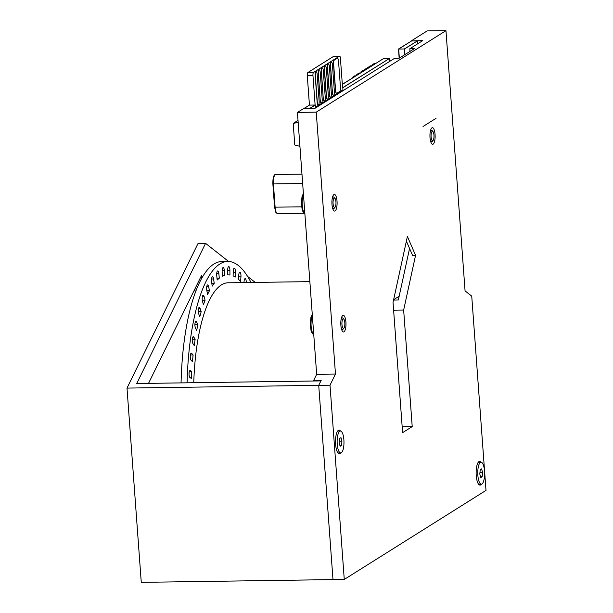 <?xml version="1.0" encoding="UTF-8"?>
<svg xmlns="http://www.w3.org/2000/svg" width="613" height="613" viewBox="0 0 613 613"><rect width="100%" height="100%" fill="white"/><g stroke="black" fill="none" stroke-linecap="round" stroke-linejoin="round"><path stroke-width="0.92" d="M313.71 381.002L313.664 380.428L321.189 380.321L318.722 385.339L332.989 579.599L344.268 579.438L486.002 490.392L471.734 296.133L465.068 290.891L445.957 30.65L316.239 112.148L335.472 374.053L330.009 385.179L344.268 579.438M330.009 385.179L126.998 388.09L198.053 243.461L205.57 243.353L228.588 261.46M313.664 380.428L316.668 374.321L297.435 112.417L316.239 112.148M410.013 51.385L409.821 48.733L414.334 48.672L399.078 58.258L394.565 58.319L314.446 108.654L303.167 108.815L297.435 112.417M411.767 40.918L422.786 40.588L409.821 48.733M445.957 30.65L427.154 30.918L411.744 40.604M340.468 431.008A11.877 3.701 89.2 0 0 338.345 430.334A11.877 3.701 89.2 0 0 337.832 430.793A11.877 3.701 89.2 0 0 335.503 442.042A11.877 3.701 89.2 0 0 338.154 453.222A11.877 3.701 89.2 0 0 340.782 452.93M481.098 462.24A11.877 3.701 89.2 0 0 478.975 461.566A11.877 3.701 89.2 0 0 478.462 462.026A11.877 3.701 89.2 0 0 476.132 473.274A11.877 3.701 89.2 0 0 478.784 484.462A11.877 3.701 89.2 0 0 481.412 484.163M333.909 194.597A8.314 2.59 -90.8 0 1 334.391 194.451A8.314 2.59 -90.8 0 1 337.096 202.719A8.314 2.59 -90.8 0 1 334.629 211.071A8.314 2.59 -90.8 0 1 331.94 203.577A8.314 2.59 -90.8 0 1 333.909 194.597M342.79 315.488A8.314 2.59 -90.8 0 1 343.265 315.335A8.314 2.59 -90.8 0 1 345.977 323.61A8.314 2.59 -90.8 0 1 343.502 331.962A8.314 2.59 -90.8 0 1 340.82 324.461A8.314 2.59 -90.8 0 1 342.79 315.488M431.935 127.856A8.314 2.59 -90.8 0 1 432.418 127.703A8.314 2.59 -90.8 0 1 435.123 135.979A8.314 2.59 -90.8 0 1 432.655 144.323A8.314 2.59 -90.8 0 1 429.966 136.829A8.314 2.59 -90.8 0 1 431.935 127.856M423.062 126.477L436.027 118.332L423.062 126.477M393.04 302.416L407.392 236.48L415.568 255.314L403.653 310.055L412.212 426.61L402.603 432.648L393.04 302.416M415.568 255.314L412.557 255.353L406.381 241.124M403.653 310.055L393.607 310.201M393.554 300.056L398.343 299.987L409.561 248.457M402.166 426.755L412.212 426.61M316.668 374.321L335.472 374.053M126.998 388.09L141.266 582.35L333.081 579.599M148.522 383.363L201.432 275.666L201.639 278.409M195.187 292.815L194.896 288.961M205.57 243.353L136.707 383.531L320.906 380.903M255.238 282.417L247.568 276.386M193.762 382.719A115.773 36.075 -90.8 0 1 228.051 282.8L309.864 281.635M250.993 282.478A137.151 42.734 89.2 0 0 227.783 261.445L221.768 261.529A137.151 42.734 89.2 0 0 181.073 382.895M227.783 261.445A137.151 42.734 89.2 0 0 187.088 382.811M243.89 282.578L244.143 280.685A3.563 1.111 -90.8 0 1 245.116 278.631A3.563 1.111 -90.8 0 1 246.273 282.539M240.947 276.808L240.572 281.352L238.419 279.267L238.794 274.724A3.563 1.111 -90.8 0 1 239.821 272.21A3.563 1.111 -90.8 0 1 240.947 276.808L238.618 276.846M235.484 272.295L235.308 276.984L233.101 275.865L233.269 271.176A3.563 1.111 -90.8 0 1 234.327 268.172A3.563 1.111 -90.8 0 1 235.484 272.295L233.231 272.325M229.906 270.233L229.936 274.984L227.722 274.854L227.684 270.111A3.563 1.111 -90.8 0 1 228.741 266.609A3.563 1.111 -90.8 0 1 229.906 270.233L227.684 270.264M224.327 270.67L224.565 275.39L222.373 276.256L222.136 271.544A3.563 1.111 -90.8 0 1 223.178 267.544A3.563 1.111 -90.8 0 1 224.327 270.67L222.121 270.708M218.849 273.605L219.293 278.187L217.171 280.034L216.734 275.444A3.563 1.111 -90.8 0 1 217.738 270.961A3.563 1.111 -90.8 0 1 218.849 273.605L216.703 273.636M213.592 278.961L214.228 283.336L212.221 286.118L211.585 281.742A3.563 1.111 -90.8 0 1 212.535 276.792A3.563 1.111 -90.8 0 1 213.592 278.961L211.546 278.992M208.642 286.654L209.462 290.723L207.6 294.393L206.788 290.317A3.563 1.111 -90.8 0 1 206.727 286.738A3.563 1.111 -90.8 0 1 207.661 284.922A3.563 1.111 -90.8 0 1 208.642 286.654L206.734 286.677M204.106 296.523L205.087 300.209L203.416 304.692L202.443 301.006A3.563 1.111 -90.8 0 1 202.252 297.236A3.563 1.111 -90.8 0 1 203.225 295.198A3.563 1.111 -90.8 0 1 204.106 296.523L202.374 296.546M200.068 308.377L201.194 311.611L199.746 316.821L198.62 313.58A3.563 1.111 -90.8 0 1 198.298 309.68A3.563 1.111 -90.8 0 1 199.294 307.419A3.563 1.111 -90.8 0 1 200.068 308.377L198.551 308.393M196.612 321.986L197.861 324.706L196.658 330.545L195.409 327.817A3.563 1.111 -90.8 0 1 194.942 323.84A3.563 1.111 -90.8 0 1 195.961 321.342A3.563 1.111 -90.8 0 1 196.612 321.986L195.332 322.001M193.792 337.089L195.141 339.242L194.214 345.586L192.873 343.433A3.563 1.111 -90.8 0 1 192.244 339.433A3.563 1.111 -90.8 0 1 193.279 336.698A3.563 1.111 -90.8 0 1 193.792 337.089L192.781 337.096M191.677 353.387L193.103 354.927L192.467 361.662L191.041 360.122A3.563 1.111 -90.8 0 1 190.26 356.168A3.563 1.111 -90.8 0 1 191.31 353.188A3.563 1.111 -90.8 0 1 191.677 353.387L190.95 353.394M190.306 370.559L191.769 371.47L191.44 378.459L189.976 377.554A3.563 1.111 -90.8 0 1 189.034 373.723A3.563 1.111 -90.8 0 1 190.091 370.497A3.563 1.111 -90.8 0 1 190.306 370.559L189.877 370.566M222.335 275.421L224.565 275.39M217.002 278.225L219.293 278.187M211.822 283.367L214.228 283.336M206.872 290.761L209.462 290.723M202.282 300.247L205.087 300.209M198.267 311.657L201.194 311.611M194.903 324.752L197.861 324.706M192.252 339.28L195.141 339.242M190.382 354.973L193.103 354.927M189.333 371.501L191.769 371.47M298.163 122.378L293.198 123.42L298.018 120.386M299.926 146.338L294.776 144.99L293.198 123.42M375.976 63.208L374.689 63.231L372.352 64.702L372.405 65.453M358.061 74.457L356.797 74.472L359.141 73.001L360.406 72.985M356.85 75.215L356.797 74.472M373.631 64.679L372.352 64.702M362.214 71.851L360.942 71.867L370.551 65.836L371.83 65.813M360.942 71.867L360.996 72.618M318.614 105.214L318.576 104.7M316.124 71.744A3.019 0.942 89.2 0 0 316.047 71.736A3.019 0.942 89.2 0 0 315.174 75.33L317.166 102.432A3.019 0.942 89.2 0 0 318.124 104.877A3.019 0.942 89.2 0 0 318.147 104.869L318.193 105.482M318.124 104.877L318.277 104.869A3.019 0.942 89.2 0 0 319.151 101.283L317.159 74.181A3.019 0.942 89.2 0 0 316.201 71.736A3.019 0.942 89.2 0 0 315.327 75.33L317.319 102.432A3.019 0.942 89.2 0 0 318.277 104.869L318.323 105.398M322.346 102.869L321.971 102.08M321.626 102.785L321.825 103.199M321.71 102.677L321.925 103.137M325.082 101.153L324.836 100.632M324.354 101.038L324.561 101.482M324.476 101.022L324.66 101.413M327.771 99.467L327.733 98.954M325.273 65.997A3.019 0.942 89.2 0 0 325.204 65.989A3.019 0.942 89.2 0 0 324.331 69.583L326.315 96.685A3.019 0.942 89.2 0 0 327.281 99.122A3.019 0.942 89.2 0 0 327.296 99.122L327.342 99.727M327.281 99.122L327.426 99.122A3.019 0.942 89.2 0 0 328.3 95.528L326.308 68.426A3.019 0.942 89.2 0 0 325.35 65.989A3.019 0.942 89.2 0 0 324.476 69.575L326.468 96.678A3.019 0.942 89.2 0 0 327.426 99.122L327.472 99.651M329.817 98.003A1.586 0.49 89.2 0 0 329.748 97.988A1.586 0.49 89.2 0 0 329.411 98.432M330.024 98.049A1.586 0.49 89.2 0 0 329.878 97.988A1.586 0.49 89.2 0 0 329.579 98.325M330.821 97.551L330.782 97.038M328.33 64.081A3.019 0.942 89.2 0 0 328.254 64.074A3.019 0.942 89.2 0 0 327.38 67.66L329.373 94.762A3.019 0.942 89.2 0 0 330.33 97.206A3.019 0.942 89.2 0 0 330.353 97.206L330.399 97.812M330.33 97.206L330.476 97.206A3.019 0.942 89.2 0 0 331.349 93.613L329.357 66.51A3.019 0.942 89.2 0 0 328.399 64.066A3.019 0.942 89.2 0 0 327.534 67.66L329.518 94.762A3.019 0.942 89.2 0 0 330.476 97.206L330.522 97.735M334.077 95.498L334.031 94.808M331.38 62.166A3.019 0.942 89.2 0 0 331.304 62.158A3.019 0.942 89.2 0 0 330.43 65.744L332.422 92.847A3.019 0.942 89.2 0 0 333.173 95.222L333.234 96.026M333.303 95.207L333.365 95.95M339.41 92.149L339.227 91.758M338.115 92.463L338.299 92.847M338.215 92.394L338.399 92.785M319.174 69.828A3.019 0.942 89.2 0 0 319.097 69.821A3.019 0.942 89.2 0 0 318.224 73.414L320.216 100.517A3.019 0.942 89.2 0 0 321.174 102.953A3.019 0.942 89.2 0 0 321.25 102.946M320.369 100.517A3.019 0.942 89.2 0 0 321.327 102.953A3.019 0.942 89.2 0 0 322.2 99.367L320.208 72.257A3.019 0.942 89.2 0 0 319.25 69.821A3.019 0.942 89.2 0 0 318.377 73.414L320.216 100.517M322.223 67.913A3.019 0.942 89.2 0 0 322.147 67.905A3.019 0.942 89.2 0 0 321.281 71.499L323.266 98.601A3.019 0.942 89.2 0 0 324.223 101.038A3.019 0.942 89.2 0 0 324.3 101.03M323.419 98.593A3.019 0.942 89.2 0 0 324.377 101.038A3.019 0.942 89.2 0 0 325.25 97.444L323.258 70.342A3.019 0.942 89.2 0 0 322.3 67.905A3.019 0.942 89.2 0 0 321.427 71.491L323.266 98.601M332.568 92.847A3.019 0.942 89.2 0 0 333.533 95.291A3.019 0.942 89.2 0 0 334.399 91.697L332.415 64.595A3.019 0.942 89.2 0 0 331.457 62.151A3.019 0.942 89.2 0 0 330.583 65.744L332.422 92.847M339.64 91.506A3.563 1.111 89.2 0 0 340.46 87.33L338.529 61.032A3.563 1.111 89.2 0 0 337.403 58.151A3.563 1.111 89.2 0 0 337.196 58.212L334.476 59.921A3.563 1.111 89.2 0 0 333.648 64.097L335.579 90.395A3.563 1.111 89.2 0 0 336.713 93.276A3.563 1.111 89.2 0 0 336.92 93.214L339.64 91.506M337.326 58.158A3.563 1.111 89.2 0 0 337.25 58.151A3.563 1.111 89.2 0 0 337.043 58.22L334.323 59.928A3.563 1.111 89.2 0 0 333.503 64.104L335.434 90.395A3.563 1.111 89.2 0 0 336.568 93.276A3.563 1.111 89.2 0 0 336.637 93.268M309.205 105.26L303.397 108.815M383.248 58.756L342.33 84.333M411.469 41.033L398.496 49.048L399.163 58.204M417.729 43.768L417.514 40.833L404.549 48.963L404.955 54.557M389.508 61.499L389.293 58.564L342.828 87.736L342.928 89.942L315.473 107.191L315.251 105.061L309.45 108.723M393.63 299.711L399.163 296.232M417.338 40.948L404.358 48.963L398.68 49.04L399.347 58.089M404.358 48.963L404.779 54.672M417.33 40.833L411.645 40.918L398.68 49.04M389.117 58.672L342.583 87.774L340.407 58.174A2.513 0.782 89.2 0 0 339.61 56.135A2.513 0.782 89.2 0 0 339.464 56.181L313.534 72.472A2.513 0.782 89.2 0 0 312.952 75.422L315.12 105.022L309.259 108.731M334.077 56.258A2.513 0.782 89.2 0 0 333.932 56.22A2.513 0.782 89.2 0 0 333.786 56.266L307.849 72.556A2.513 0.782 89.2 0 0 307.274 75.499L309.442 105.107L303.581 108.808M389.109 58.564L383.431 58.649L342.338 84.448M315.12 105.022L309.442 105.107M430.157 132.393A5.793 1.808 -90.8 0 1 431.192 130.339A5.793 1.808 -90.8 0 1 431.529 130.232A5.793 1.808 -90.8 0 1 432.18 130.615L433 131.596A4.72 1.471 89.2 0 0 432.196 131.374A4.72 1.471 89.2 0 0 431.138 137.327A4.72 1.471 89.2 0 0 433.13 140.408A4.72 1.471 89.2 0 0 434.004 135.994A4.72 1.471 89.2 0 0 433 131.596M433.13 140.408L432.334 141.419A5.793 1.808 -90.8 0 1 431.69 141.818A5.793 1.808 -90.8 0 1 430.265 139.703M332.131 199.141A5.793 1.808 -90.8 0 1 333.166 197.087A5.793 1.808 -90.8 0 1 333.503 196.98A5.793 1.808 -90.8 0 1 334.154 197.363L334.974 198.344A4.72 1.471 89.2 0 0 334.169 198.122A4.72 1.471 89.2 0 0 333.112 204.075A4.72 1.471 89.2 0 0 335.104 207.156A4.72 1.471 89.2 0 0 335.978 202.742A4.72 1.471 89.2 0 0 334.974 198.344M335.104 207.156L334.307 208.167A5.793 1.808 -90.8 0 1 333.664 208.566A5.793 1.808 -90.8 0 1 332.238 206.443M341.012 320.024A5.793 1.808 -90.8 0 1 342.046 317.978A5.793 1.808 -90.8 0 1 342.376 317.871A5.793 1.808 -90.8 0 1 343.035 318.247L343.855 319.235A4.72 1.471 89.2 0 0 343.042 319.013A4.72 1.471 89.2 0 0 341.993 324.967A4.72 1.471 89.2 0 0 343.977 328.047A4.72 1.471 89.2 0 0 344.858 323.626A4.72 1.471 89.2 0 0 343.855 319.235M343.977 328.047L343.188 329.058A5.793 1.808 -90.8 0 1 342.544 329.449A5.793 1.808 -90.8 0 1 341.112 327.334M340.713 452.93A10.965 3.417 -90.8 0 1 337.142 442.019A10.965 3.417 -90.8 0 1 340.399 431.008A10.965 3.417 -90.8 0 1 343.947 440.893A10.965 3.417 -90.8 0 1 341.349 452.731A10.965 3.417 -90.8 0 1 340.713 452.93L338.499 452.961A10.965 3.417 -90.8 0 1 337.755 452.716M337.449 431.307A10.965 3.417 -90.8 0 1 338.184 431.039L340.399 431.008M341.533 445.421L340.146 446.287L339.173 442.839L339.579 438.517L340.966 437.651L341.947 441.099L341.533 445.421L339.909 445.444M341.947 441.099L339.334 441.138M481.343 484.17A10.965 3.417 -90.8 0 1 477.772 473.251A10.965 3.417 -90.8 0 1 481.029 462.24A10.965 3.417 -90.8 0 1 484.576 472.133A10.965 3.417 -90.8 0 1 481.979 483.971A10.965 3.417 -90.8 0 1 481.343 484.17L479.128 484.201A10.965 3.417 -90.8 0 1 478.385 483.956M478.079 462.539A10.965 3.417 -90.8 0 1 478.814 462.271L481.029 462.24M482.17 476.653L480.784 477.527L479.803 474.079L480.209 469.757L481.596 468.884L482.577 472.332L482.17 476.653L480.538 476.676M482.577 472.332L479.964 472.37M302.653 183.517L273.413 183.931L275.122 207.248A7.915 2.467 89.2 0 0 277.635 213.653L303.941 213.278M301.604 206.865L274.57 207.156L272.908 183.885M277.635 213.653L275.773 212.236L274.57 207.156L272.862 183.839C272.77 174.414 275.153 174.452 275.697 174.506A7.915 2.467 89.2 0 0 273.413 183.931L272.9 183.793M355.808 75.874L354.674 75.889A12.467 3.885 89.2 0 0 352.613 77.882M339.464 56.181L333.786 56.266M313.534 72.472L307.849 72.556M312.952 75.422L307.274 75.499M304.876 213.738A10.888 3.394 -90.8 0 1 302.247 205.248A10.888 3.394 -90.8 0 1 303.45 194.352M313.756 334.629A10.888 3.394 -90.8 0 1 311.128 326.139A10.888 3.394 -90.8 0 1 312.331 315.235M275.697 174.506L301.964 174.13M352.015 78.257L354.674 75.889M333.932 56.22L339.61 56.135M430.763 141.833L431.69 141.818M430.594 130.247L431.529 130.232M304.891 213.906L303.312 212.489L302.186 209.776L301.343 203.432L302.033 196.535L303.381 193.432M332.736 208.581L333.664 208.566M332.568 196.995L333.503 196.98M313.764 334.798L312.193 333.38L311.067 330.66L310.224 324.323L310.914 317.427L312.262 314.316M341.61 329.465L342.544 329.449M341.449 317.879L342.376 317.871"/></g></svg>

